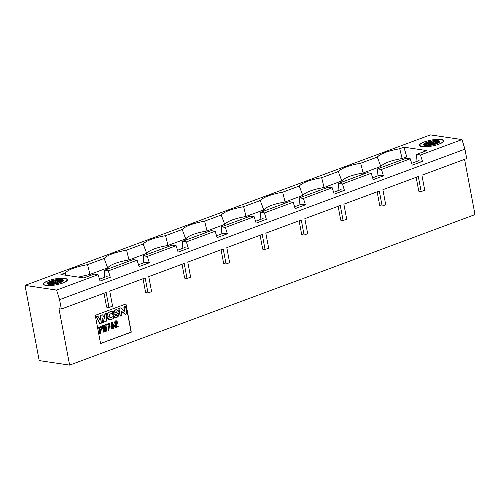 <?xml version="1.0" encoding="UTF-8"?>
<svg xmlns="http://www.w3.org/2000/svg" width="500" height="500" viewBox="0 0 500 500"><rect width="100%" height="100%" fill="white"/><g stroke="black" fill="none" stroke-linecap="round" stroke-linejoin="round"><path stroke-width="0.75" d="M58.969 308.706L61.337 309.056L59.562 299.656L56.6 290.081L25 285.394L39.212 360.594L69.625 365.106L58.969 308.706L69.625 365.106L475 214.606L464.562 159.356L475 214.606L69.625 365.106L39.212 360.594L25 285.394L430.375 134.894L461.975 139.581L420.494 154.981L422.469 161.363L412.231 165.169L410.256 158.781L381.475 169.469L383.45 175.85L373.206 179.656L371.231 173.269L342.45 183.956L344.425 190.338L334.188 194.144L332.212 187.756L303.431 198.444L305.406 204.825L295.163 208.631L293.188 202.244L289.237 201.663L260.462 212.344L264.413 212.931L293.188 202.244L264.413 212.931L260.462 212.344L260.906 219.294L260.462 212.344L289.237 201.663L293.188 202.244L295.163 208.631L305.406 204.825L301.456 204.244L294.594 206.788L301.456 204.244L305.406 204.825L303.431 198.444L299.481 197.856L299.925 204.806L299.481 197.856L328.263 187.175L332.212 187.756L334.188 194.144L344.425 190.338L342.45 183.956L338.5 183.369L338.95 190.319L338.5 183.369L367.281 172.688L371.231 173.269L373.206 179.656L383.45 175.85L381.475 169.469L377.525 168.881L377.969 175.831L377.525 168.881L406.306 158.2L410.256 158.781L412.231 165.169L422.469 161.363L420.494 154.981L416.544 154.394L416.994 161.344L416.544 154.394L426.838 150.575L403.925 147.175L407.188 158.331L403.925 147.175L399.731 148.731C388.006 150.875 380.525 153.656 377.294 157.062L360.712 163.219C348.981 165.362 341.5 168.144 338.275 171.55L321.688 177.706C309.962 179.85 302.481 182.631 299.25 186.038L282.669 192.194C270.938 194.338 263.456 197.119 260.231 200.525L243.644 206.681C231.919 208.825 224.438 211.606 221.206 215.012L204.625 221.169C192.894 223.312 185.419 226.094 182.188 229.5L165.606 235.656C153.875 237.8 146.394 240.581 143.162 243.988L126.581 250.144C114.85 252.288 107.375 255.069 104.144 258.475L87.562 264.631C75.831 266.775 68.35 269.556 65.119 272.962L60.925 274.519L83.837 277.919L94.131 274.094L98.081 274.681L100.056 281.069L110.3 277.262L108.325 270.881L137.106 260.194L139.075 266.581L149.319 262.775L147.344 256.394L176.125 245.706L178.1 252.094L188.344 248.287L186.369 241.906L215.144 231.219L217.119 237.606L227.362 233.8L225.387 227.419L254.169 216.731L256.144 223.119L266.381 219.312L264.413 212.931L266.381 219.312L262.431 218.731L266.381 219.312L256.144 223.119L254.169 216.731L250.219 216.15L254.169 216.731L225.387 227.419L221.438 226.831L225.387 227.419L227.362 233.8L223.412 233.219L227.362 233.8L217.119 237.606L215.144 231.219L211.194 230.637L215.144 231.219L186.369 241.906L182.419 241.319L186.369 241.906L188.344 248.287L184.387 247.706L188.344 248.287L178.1 252.094L176.125 245.706L172.175 245.119L176.125 245.706L147.344 256.394L143.394 255.806L147.344 256.394L149.319 262.775L145.369 262.194L149.319 262.775L139.075 266.581L137.106 260.194L133.15 259.606L137.106 260.194L108.325 270.881L104.375 270.294L108.325 270.881L110.3 277.262L106.35 276.675L110.3 277.262L100.056 281.069L98.081 274.681L56.6 290.081L59.562 299.656L61.337 309.056L58.969 308.706M106.15 292.425L61.337 309.056L106.15 292.425L108.987 307.462L106.619 307.113L108.987 307.462L106.15 292.425M106.419 264.5L107.681 267.838L89.944 274.419L90.162 275.569L89.944 274.419L78.425 277.113L89.944 274.419L87.562 264.631L89.944 274.419L107.681 267.838L104.144 258.475C107.431 255.075 114.913 252.3 126.581 250.144L128.969 259.931L126.581 250.144L143.162 243.988C146.456 240.588 153.938 237.812 165.606 235.656L167.987 245.444L165.606 235.656L182.188 229.5C185.475 226.1 192.956 223.325 204.625 221.169L207.013 230.956L204.625 221.169L221.206 215.012C224.5 211.612 231.981 208.837 243.644 206.681L246.031 216.469L243.644 206.681L260.231 200.525C263.519 197.125 271 194.35 282.669 192.194L285.056 201.981L282.669 192.194L299.25 186.038C302.544 182.638 310.019 179.862 321.688 177.706L324.075 187.494L321.688 177.706L338.275 171.55C341.562 168.15 349.044 165.375 360.712 163.219L363.094 173.006L360.712 163.219L377.294 157.062C380.588 153.663 388.062 150.887 399.731 148.731L402.119 158.519L399.731 148.731L403.925 147.175L426.838 150.575L416.544 154.394L420.494 154.981L461.975 139.581L464.938 149.156L59.562 299.656L464.938 149.156L461.975 139.581L430.375 134.894L25 285.394L56.6 290.081L98.081 274.681L94.131 274.094L83.837 277.919L60.925 274.519L65.119 272.962C68.412 269.562 75.894 266.788 87.562 264.631L104.144 258.475M145.444 250.012L146.7 253.35L128.969 259.931L129.188 261.081L128.969 259.931C117.625 261.938 110.525 264.569 107.681 267.838L107.9 268.988L107.681 267.838C110.525 264.569 117.625 261.938 128.969 259.931L146.7 253.35L143.162 243.988M184.462 235.525L185.725 238.863L167.987 245.444L168.206 246.594L167.987 245.444C156.644 247.45 149.55 250.081 146.7 253.35L146.919 254.5L146.7 253.35C149.55 250.081 156.644 247.45 167.987 245.444L185.725 238.863L182.188 229.5M223.481 221.038L224.744 224.375L207.013 230.956L207.225 232.106L207.013 230.956C195.669 232.963 188.569 235.594 185.725 238.863L185.938 240.012L185.725 238.863C188.569 235.594 195.669 232.963 207.013 230.956L224.744 224.375L221.206 215.012M262.506 206.55L263.981 211.038L263.769 209.887L246.031 216.469L246.25 217.619L246.031 216.469C234.688 218.475 227.594 221.106 224.744 224.375L224.963 225.525L224.744 224.375C227.594 221.106 234.688 218.475 246.031 216.469L263.769 209.887L260.231 200.525M62.7 280.25L62.531 279.7L62.7 280.25M65.994 275.269L65.119 272.962M265.819 233.144L268.663 248.181L265.075 249.513L262.706 249.163L265.075 249.513L262.231 234.475L226.8 247.631L229.638 262.669L226.056 264L223.681 263.65L226.056 264L223.212 248.962L187.775 262.119L190.619 277.156L187.031 278.488L184.662 278.137L187.031 278.488L184.194 263.45L148.756 276.606L151.594 291.644L148.012 292.975L145.644 292.625L148.012 292.975L145.169 277.938L109.731 291.094L112.575 306.131L108.987 307.462L112.575 306.131L109.731 291.094L145.169 277.938L148.012 292.975L151.594 291.644L148.756 276.606L184.194 263.45L187.031 278.488L190.619 277.156L187.775 262.119L223.212 248.962L226.056 264L229.638 262.669L226.8 247.631L262.231 234.475L265.075 249.513L268.663 248.181L265.819 233.144L301.256 219.988L304.1 235.025L307.681 233.694L304.837 218.656L340.275 205.5L343.119 220.538L346.706 219.206L343.862 204.169L379.3 191.012L382.137 206.05L385.725 204.719L382.881 189.681L418.319 176.525L421.163 191.562L424.744 190.231L421.906 175.194L466.712 158.556L464.938 149.156L466.712 158.556L421.906 175.194L424.744 190.231L421.163 191.562L418.319 176.525L382.881 189.681L385.725 204.719L382.137 206.05L379.3 191.012L343.862 204.169L346.706 219.206L343.119 220.538L340.275 205.5L304.837 218.656L307.681 233.694L304.1 235.025L301.256 219.988L265.819 233.144M260.081 235.275L262.706 249.163L260.081 235.275M221.062 249.762L223.681 263.65L221.062 249.762M182.037 264.25L184.662 278.137L182.037 264.25M143.019 278.738L145.644 292.625L143.019 278.738M103.994 293.225L106.619 307.113L103.994 293.225M262.431 218.731L255.575 221.275L262.431 218.731M250.219 216.15L221.438 226.831L221.881 233.781L221.438 226.831L250.219 216.15M223.412 233.219L216.55 235.763L223.412 233.219M211.194 230.637L182.419 241.319L182.862 248.269L182.419 241.319L211.194 230.637M184.387 247.706L177.531 250.25L184.387 247.706M172.175 245.119L143.394 255.806L143.837 262.756L143.394 255.806L172.175 245.119M145.369 262.194L138.506 264.738L145.369 262.194M133.15 259.606L104.375 270.294L104.819 277.244L104.375 270.294L133.15 259.606M106.35 276.675L99.488 279.225L106.35 276.675M131.3 332.15L125.969 303.95L95.244 315.356L100.575 343.556L131.3 332.15L100.575 343.556L95.244 315.356L125.969 303.95L131.3 332.15M125.775 303.919L131.1 332.125L100.375 343.531L131.1 332.125L125.775 303.919M112.419 328.113L112.806 325.175L112.419 328.113M99.787 333.494L98.6 327.225L101.044 326.556L98.6 327.225L99.981 333.525L98.6 327.225L101.144 326.569L102.306 327.994L101.075 330.487L100.206 330.812L100.669 333.269L99.787 333.494M106.131 331.138L105.45 327.506L106.131 331.138M104.875 331.6L103.575 328.1L104.875 331.6M103.5 332.113L102.312 325.85L103.244 325.506L102.312 325.85L103.5 332.113M104.744 329.375L104.619 324.994L105.744 324.675L106.931 330.944L106.331 331.163L105.487 326.694L105.55 331.456L105.075 331.631L103.45 327.45L104.294 331.919L103.694 332.144L102.312 325.85L103.438 325.531L104.881 329.431L104.819 325.019L104.744 329.375M111.931 324.712L112.981 324.475L111.931 324.712M112.156 328.831L110.781 327.075L111.794 322.25L112.481 321.994L111.794 322.25L110.781 327.075L112.156 328.831M115.081 327.775L116.081 321.538L114.862 323.056L114.075 323.131L115.262 320.925L114.275 323.156L115.262 320.925L116.294 320.775L116.025 326.825L118.181 326.025L115.825 326.794L117.981 325.994L118.3 326.681L115.081 327.775M106.337 325.1L106.213 324.438L109.419 323.25L106.213 324.438L106.538 325.131L106.213 324.438L109.619 323.281L108.931 330.163L108.075 330.375L109.113 324.175L106.337 325.1M100.025 320.194L100.425 315.969L100.756 315.306L102.137 314.794L102.656 315.144L102.137 314.794L100.756 315.306L100.425 315.969L100.025 320.194M104.5 318.531L104.862 314.337L106.631 313.044L104.862 314.337L104.5 318.531M104.213 321.987L101.962 317.769L104.213 321.987M99.75 323.644L96.231 316.9L97.225 316.531L98.225 316.806L97.225 316.531L96.231 316.9L99.75 323.644M102.137 322.756L102.369 319.925L102.137 322.756L102.369 319.925L103.769 322.256L102.137 322.756M109.875 317.619L112.794 316.806L109.875 317.619M109.562 319.713L106.956 316.944C106.731 314.6 107.531 312.962 109.344 312.031L112.106 311.006L109.344 312.031C107.5 312.938 106.7 314.575 106.956 316.944L108.375 319.269L109.562 319.713M120.175 316.062L118.756 308.538L120.438 307.913L118.756 308.538L120.175 316.062M124.506 311.206L123.85 307.7L124.506 306.4L125.306 306.106L124.506 306.4L123.85 307.7L124.506 311.206M125.087 314.237L121.013 310.95L125.087 314.237M116.644 309.762L119.138 312.525L116.775 317.425L115.481 317.569L112.987 314.806L115.35 309.906L116.644 309.762L115.156 309.875L112.794 314.775L115.388 317.55L112.794 314.775C112.556 312.438 113.344 310.8 115.156 309.875L116.544 309.75M117.3 313.1L116.231 311.825L117.3 313.1L116.2 315.394L115.694 315.475L116.2 315.394L117.5 313.131L116.394 315.425L114.625 314.2L115.731 311.906L117.5 313.131L116.331 311.837L115.731 311.906L114.625 314.2L115.794 315.494L116.394 315.425L117.3 313.1M100.569 329.831L101.419 328.219L100.869 327.325L101.419 328.219L100.763 329.856L100.075 330.112L99.619 327.694L100.306 327.444L101.613 328.25L100.763 329.856L101.613 328.25L100.969 327.337L99.619 327.694L100.075 330.112L100.763 329.856L99.881 330.087L100.569 329.831M105.55 324.65L104.619 324.994L105.55 324.65M111.881 324.913L113.081 324.481L112.256 328.85L110.781 327.075L111.794 322.25L112.681 322.025L111.881 324.913L112.681 322.025L111.994 322.281L110.981 327.106C112.581 332.887 117.181 323.044 111.881 324.913M116.194 320.769L115.262 320.925M102.338 314.819L102.856 315.169L102.338 314.819L100.95 315.331L100.625 316L100.225 320.225L100.756 315.306L102.137 314.794L102.856 315.169L104.694 318.562L104.862 314.337L105.638 313.412L106.825 313.069L106.15 321.369L104.412 322.013L102.156 317.794L101.694 323.025L99.95 323.669L96.231 316.9L97.225 316.531L98.425 316.831L100.225 320.225L98.425 316.831L97.425 316.562L98.425 316.831M102.656 315.144L102.137 314.794M98.225 316.806L97.225 316.531M109.969 317.638L110.581 317.569L108.8 316.363L109.919 314.081L111.8 313.381L112.494 312.025L112.106 311.006L109.537 312.062C107.725 312.987 106.931 314.625 107.15 316.975L107.15 316.975C107.788 319.169 109.056 320.037 110.962 319.587L113.725 318.556L113.537 317.569L112.463 316.869L113.537 317.569L113.725 318.556L109.663 319.731L108.569 319.294L107.15 316.975C106.9 314.606 107.694 312.969 109.537 312.062L112.306 311.038L112.494 312.025L111.8 313.381L109.919 314.081L108.8 316.363L110.581 317.569L112.7 316.788M121.213 310.981L121.869 314.45L121.237 315.769L120.375 316.087L118.756 308.538L120.631 307.944L124.706 311.238L123.85 307.7L124.506 306.4L125.506 306.137L126.925 313.656L125.288 314.262L121.213 310.981L125.288 314.262L126.925 313.656L125.506 306.137L124.706 306.431L124.044 307.731L124.706 311.238L120.631 307.944L118.95 308.569L120.375 316.087L121.237 315.769L121.869 314.45L121.213 310.981M102.306 327.994L100.356 326.675L98.8 327.256L99.981 333.525L100.669 333.269L100.206 330.812L101.075 330.487L102.306 327.994M106.931 330.944L105.744 324.675L104.819 325.019L104.881 329.431L103.438 325.531L102.513 325.875L103.694 332.144L104.294 331.919L103.45 327.45L105.075 331.631L105.55 331.456L105.487 326.694L106.331 331.163L106.931 330.944M112.137 327.969C111.287 326.238 111.6 325.319 113.075 325.225C114.181 326.85 113.869 327.769 112.137 327.969L112.519 328.137L112.906 325.181L112.137 327.969M115.25 327.656L118.3 326.681L118.181 326.025L116.025 326.825C118.019 322.675 117.831 320.719 115.456 320.956L114.275 323.156L114.862 323.056C117.662 318.712 116.35 325.744 115.25 327.656M108.269 330.406L108.931 330.163L109.619 323.281L106.412 324.469L106.538 325.131L109.113 324.175L108.269 330.406M97.425 316.562L96.431 316.931L99.95 323.669L101.694 323.025L102.156 317.794L104.412 322.013L106.15 321.369L106.825 313.069L105.062 314.369L104.694 318.562L102.856 315.169M102.562 319.95L102.331 322.788L103.769 322.256L102.562 319.95M112.463 316.869L110.581 317.569M119.138 312.525C118.513 310.331 117.25 309.456 115.35 309.906C113.544 310.831 112.756 312.462 112.987 314.806C113.612 317 114.875 317.875 116.775 317.425C118.581 316.5 119.369 314.862 119.138 312.525M431.538 141.037L432.275 144.963L431.538 141.037M418.794 191.213L416.169 177.325L418.794 191.213L421.163 191.562L418.794 191.213M379.769 205.7L377.144 191.812L379.769 205.7L382.137 206.05L379.769 205.7M340.75 220.188L338.125 206.3L340.75 220.188L343.119 220.538L340.75 220.188M301.725 234.675L299.1 220.787L301.725 234.675L304.1 235.025L301.725 234.675M301.525 192.062L302.787 195.4L285.056 201.981C273.712 203.988 266.613 206.619 263.769 209.887C266.613 206.619 273.712 203.988 285.056 201.981L302.787 195.4L299.25 186.038M340.475 189.756L344.425 190.338L340.475 189.756L333.619 192.3L340.475 189.756M379.5 175.269L383.45 175.85L379.5 175.269L372.638 177.812L379.5 175.269M418.519 160.781L422.469 161.363L418.519 160.781L411.656 163.325L418.519 160.781M340.55 177.575L341.812 180.912L324.075 187.494C312.731 189.5 305.637 192.131 302.787 195.4C305.637 192.131 312.731 189.5 324.075 187.494L341.812 180.912L338.275 171.55M379.569 163.088L380.831 166.425L363.094 173.006C351.756 175.012 344.656 177.644 341.812 180.912C344.656 177.644 351.756 175.012 363.094 173.006L380.831 166.425L377.294 157.062M380.831 166.425C383.681 163.162 390.775 160.525 402.119 158.519L406.887 156.75L402.119 158.519C390.775 160.525 383.681 163.162 380.831 166.425L381.05 167.575L380.831 166.425M402.337 159.669L402.119 158.519L402.337 159.669M363.094 173.006L363.312 174.156L363.094 173.006M341.812 180.912L342.025 182.062L341.812 180.912M324.075 187.494L324.294 188.644L324.075 187.494M302.787 195.4L303.006 196.55L302.787 195.4M285.056 201.981L285.269 203.131L285.056 201.981M328.263 187.175L299.481 197.856L303.431 198.444L332.212 187.756L328.263 187.175M367.281 172.688L338.5 183.369L342.45 183.956L371.231 173.269L367.281 172.688M406.306 158.2L377.525 168.881L381.475 169.469L410.256 158.781L406.306 158.2M57.85 284.462L59.225 284.125L57.85 284.462M59.675 284L60.975 283.625L59.675 284M61.4 283.494L62.587 283.087L61.4 283.494M62.969 282.944L64.025 282.519L62.969 282.944M64.356 282.369L65.25 281.938L64.356 282.369M65.519 281.788L66.225 281.35L65.519 281.788M66.431 281.206L66.938 280.781L66.431 281.206M67.075 280.644L67.369 280.238L66.669 280.619L67.369 280.238L66.669 280.619L67.075 280.644M67.431 280.106L67.5 279.738L67.431 280.106L67.013 279.887L67.5 279.738L66.969 280.113L67.431 280.106M67.487 279.619L66.894 279.45L67.487 279.619M67.244 279.188L66.494 279.075L67.244 279.188M66.712 278.825L65.812 278.769L66.712 278.825M65.9 278.538L64.881 278.544L65.9 278.538M45.919 285.5L47.038 285.438L45.919 285.5M47.225 285.619L48.412 285.5L47.225 285.619M48.731 285.644L49.956 285.469L48.731 285.644M50.4 285.581L51.731 285.469L50.4 285.581M52.194 285.425L53.581 285.25L52.194 285.425M54.062 285.181L55.481 284.944L54.062 285.181M55.963 284.856L57.375 284.569L55.963 284.856M59.413 282.962L58.756 279.469L59.413 282.962M58.556 278.412L57.162 278.587L58.556 278.412M57.356 279.594L58.069 283.356L57.356 279.594M57.6 283.475L56.875 279.656L57.6 283.475M56.688 278.656L55.269 278.888L56.688 278.656M55.45 279.869L56.194 283.794L55.45 279.869M55.712 283.888L54.969 279.962L55.712 283.888M54.781 278.975L53.369 279.269L54.781 278.975M53.556 280.256L54.288 284.125L53.556 280.256M53.806 284.188L53.087 280.375L53.806 284.188M52.894 279.375L51.525 279.713L52.894 279.375M51.719 280.75L52.4 284.331L51.719 280.75M51.925 284.369L51.269 280.894L51.925 284.369M51.069 279.831L49.775 280.206L51.069 279.831M49.988 281.356L50.569 284.406L49.988 281.356M50.113 284.394L49.569 281.531L50.113 284.394M49.35 280.344L48.163 280.75L49.35 280.344M48.419 282.119L48.825 284.269L48.419 282.119M47.806 281.038L46.725 281.319L47.806 281.038M46.425 281.631L45.5 281.9L46.425 281.631M45.269 282.256L44.519 282.481L45.269 282.256M44.369 282.919L43.806 283.05L44.369 282.919M43.731 283.5L44.075 283.212L43.731 283.5M43.381 284.056L43.775 283.719L43.381 284.056M43.263 284.212L43.85 284.381L43.263 284.212M43.5 284.644L44.256 284.756L43.5 284.644M44.037 285.012L44.931 285.062L44.037 285.012M44.85 285.3L45.869 285.294L44.85 285.3M64.825 278.331L63.712 278.394L64.825 278.331M63.519 278.212L62.337 278.337L63.519 278.212M62.644 281.512L62.287 279.637L62.644 281.512M62.019 278.188L60.794 278.369L62.019 278.188M61.119 282.325L60.569 279.438L61.119 282.325M60.35 278.256L59.019 278.363L60.35 278.256M59.225 279.45L59.862 282.812L59.225 279.45M440.1 139.375L441.056 139.469L440.1 139.375M439.75 139.356L438.569 139.475L439.75 139.356M437.013 139.369L438.244 139.331L437.013 139.369M435.25 139.506L436.575 139.394L435.25 139.506M434.781 139.55L433.394 139.725L434.781 139.55M431.494 140.031L432.912 139.794L431.494 140.031M431.012 140.119L429.6 140.406L431.012 140.119M429.125 140.512L427.75 140.85L429.125 140.512M426 141.35L427.3 140.969L426 141.35M425.575 141.481L424.387 141.888L425.575 141.481M422.95 142.456L424.113 142.144L422.95 142.456M422.619 142.606L421.731 143.038L422.619 142.606M420.037 144.194L420.881 143.819L420.037 144.194M419.9 144.331L420.131 144.6L419.606 144.738L419.9 144.331L419.606 144.738L420.131 144.6L419.9 144.331M419.475 145.238L420.006 144.863L419.475 145.238M419.487 145.356L420.081 145.519L419.487 145.356M420.75 143.625L421.725 143.262L420.75 143.625M420.1 146.062L419.731 145.787L420.262 145.731L419.731 145.787L420.1 146.062M420.844 146.375L420.262 146.15L420.844 146.375M421.075 146.438L422.094 146.431L421.075 146.438M423.106 146.738L422.15 146.644L423.106 146.738M423.456 146.762L424.637 146.637L423.456 146.762M426.194 146.744L424.963 146.788L426.194 146.744M427.956 146.613L426.631 146.719L427.956 146.613M428.419 146.562L429.812 146.387L428.419 146.562M431.706 146.088L430.288 146.319L431.706 146.088M432.194 146L433.606 145.706L432.194 146M435.45 145.262L434.081 145.6L435.45 145.262M437.2 144.769L435.906 145.144L437.2 144.769M437.625 144.631L438.819 144.225L437.631 144.631M440.25 143.656L439.087 143.969L440.25 143.656M440.581 143.512L441.475 143.075L440.581 143.512M442.456 142.494L441.481 142.856L442.456 142.494M443.169 141.925L442.319 142.3L443.169 141.925M443.306 141.781L443.075 141.519L443.594 141.381L443.306 141.781L443.594 141.381L443.075 141.519L443.306 141.781M443.725 140.881L443.2 141.256L443.725 140.881M443.713 140.762L443.125 140.594L443.713 140.762M443.1 140.05L443.475 140.331L442.719 140.219L443.475 140.331L443.1 140.05M442.356 139.744L442.938 139.963L442.356 139.744M442.125 139.675L441.106 139.681L442.125 139.675M438 140.681C443.606 141.306 434.731 145.438 427.575 145.531C416.488 145.981 430.5 139.456 438 140.681L438.419 142.938L437.994 140.681M61.775 279.538C67.381 280.169 58.506 284.3 51.35 284.394C40.263 284.837 54.269 278.319 61.775 279.538M438.875 142.656L438.519 140.781L438.875 142.656M437.344 143.469L436.8 140.581L437.344 143.469M435.45 140.588L436.087 143.95L435.45 140.588M435.644 144.1L434.988 140.612L435.644 144.1M433.581 140.738L434.294 144.494L433.581 140.738M433.825 144.619L433.106 140.794L433.825 144.619M431.681 141.012L432.419 144.931L431.681 141.012M431.938 145.025L431.2 141.1L431.938 145.025M429.787 141.4L430.519 145.262L429.787 141.4M430.037 145.331L429.312 141.512L430.037 145.331M427.95 141.894L428.625 145.475L427.95 141.894M428.156 145.506L427.5 142.037L428.156 145.506M426.219 142.5L426.794 145.544L426.219 142.5M426.344 145.531L425.8 142.669L426.337 145.531M424.644 143.256L425.056 145.412L424.644 143.256M419.606 145.194L419.544 144.869L419.606 145.194M439.663 141.775L439.575 141.312L439.663 141.775M438.825 140.863L439.131 142.463L438.825 140.863M437.225 140.6L437.738 143.294L437.225 140.6M436.919 143.644L436.337 140.569L436.919 143.644M435.525 140.588L436.156 143.931L435.525 140.588M435.262 144.219L434.588 140.638L435.262 144.219M433.744 140.719L434.444 144.456L433.744 140.719M433.506 144.694L432.775 140.838L433.506 144.694M431.919 140.969L432.656 144.887L431.919 140.969M431.688 145.075L430.944 141.15L431.688 145.075M430.094 141.331L430.831 145.219L430.094 141.331M429.862 145.35L429.144 141.556L429.862 145.35M428.319 141.781L429.012 145.444L428.319 141.781M428.062 145.512L427.413 142.062L428.062 145.512M426.637 142.338L427.244 145.544L426.637 142.338M425.1 143.006L425.562 145.481L425.1 143.006M424.719 145.344L424.356 143.438L424.719 145.344M423.769 143.944L423.988 145.087L423.769 143.944M63.438 280.631L63.35 280.169L63.438 280.631M62.6 279.725L62.9 281.325L62.6 279.725M62.188 281.8L61.762 279.538L62.188 281.8M61 279.462L61.506 282.15L61 279.462M60.688 282.506L60.106 279.431L60.688 282.506M59.294 279.444L59.925 282.787L59.294 279.444M59.031 283.081L58.356 279.5L59.031 283.081M57.512 279.581L58.219 283.312L57.512 279.581M57.275 283.556L56.544 279.7L57.275 283.556M55.688 279.831L56.425 283.744L55.688 279.831M55.462 283.931L54.719 280.006L55.462 283.931M53.869 280.188L54.6 284.075L53.869 280.188M53.631 284.212L52.912 280.419L53.631 284.212M52.094 280.644L52.781 284.3L52.094 280.644M51.837 284.369L51.188 280.925L51.837 284.369M50.412 281.194L51.019 284.4L50.412 281.194M48.869 281.863L49.337 284.337L48.869 281.863M48.487 284.206L48.131 282.3L48.487 284.206M47.538 282.806L47.756 283.95L47.538 282.806"/></g></svg>
